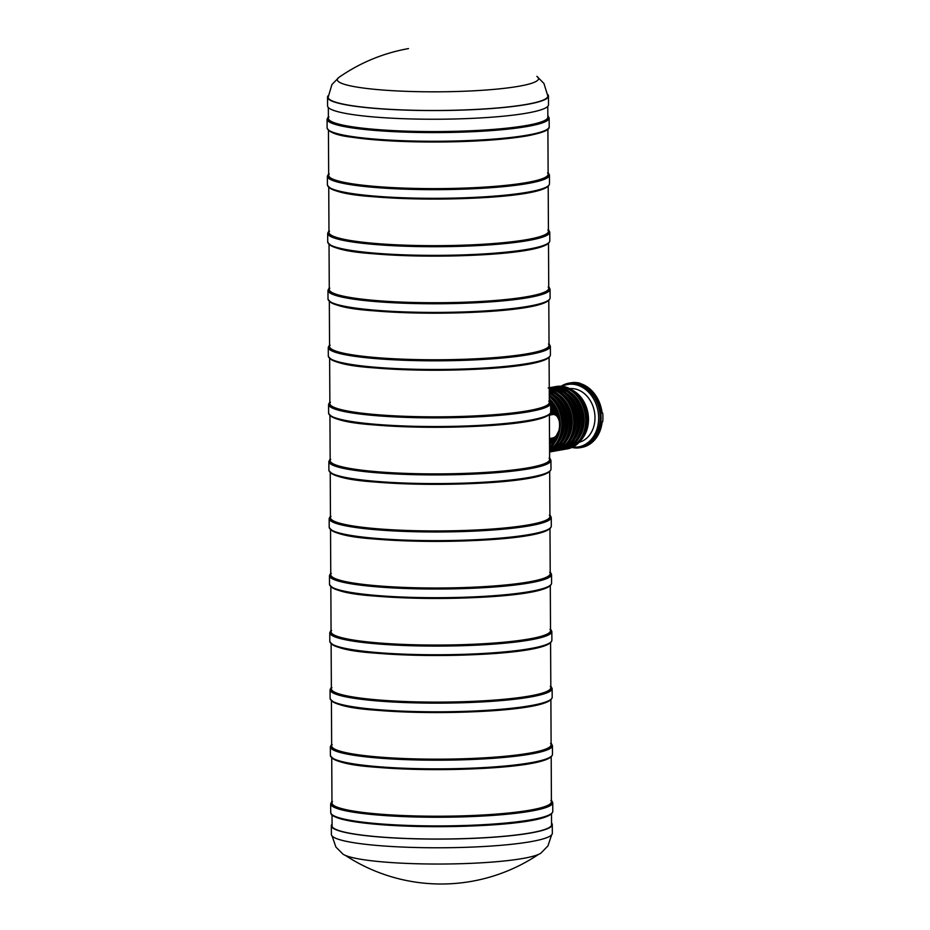 <?xml version="1.0" encoding="UTF-8"?>
<svg xmlns="http://www.w3.org/2000/svg" width="930" height="930" viewBox="0 0 930 930"><rect width="100%" height="100%" fill="white"/><g stroke="black" fill="none" stroke-linecap="round" stroke-linejoin="round"><path stroke-width="1.4" d="M332.475 801.625A109.728 13.811 -0.3 0 0 331.964 802.974A109.728 13.811 -0.3 0 0 441.762 816.215A109.728 13.811 -0.3 0 0 551.42 801.823A109.728 13.811 -0.3 0 0 550.886 800.474M549.99 629.319A109.728 13.811 179.7 0 1 550.525 630.656A109.728 13.811 179.7 0 1 440.867 645.048A109.728 13.811 179.7 0 1 331.068 631.807A109.728 13.811 179.7 0 1 331.58 630.459M550.293 686.375A109.728 13.811 179.7 0 1 550.827 687.712A109.728 13.811 179.7 0 1 441.169 702.104A109.728 13.811 179.7 0 1 331.371 688.863A109.728 13.811 179.7 0 1 331.882 687.514M548.502 344.042A109.728 13.811 179.7 0 1 549.037 345.39A109.728 13.811 179.7 0 1 439.379 359.771A109.728 13.811 179.7 0 1 329.569 346.541A109.728 13.811 179.7 0 1 330.092 345.181M547.607 172.875A109.728 13.811 179.7 0 1 548.13 174.224A109.728 13.811 179.7 0 1 438.483 188.616A109.728 13.811 179.7 0 1 328.674 175.375A109.728 13.811 179.7 0 1 329.197 174.026M547.898 229.931A109.728 13.811 179.7 0 1 548.433 231.279A109.728 13.811 179.7 0 1 438.774 245.66A109.728 13.811 179.7 0 1 328.976 232.43A109.728 13.811 179.7 0 1 329.487 231.082M548.2 286.986A109.728 13.811 179.7 0 1 548.735 288.335A109.728 13.811 179.7 0 1 439.076 302.715A109.728 13.811 179.7 0 1 329.278 289.486A109.728 13.811 179.7 0 1 329.79 288.137M549.7 572.264A109.728 13.811 179.7 0 1 550.223 573.601A109.728 13.811 179.7 0 1 440.564 587.993A109.728 13.811 179.7 0 1 330.766 574.752A109.728 13.811 179.7 0 1 331.289 573.403M571.927 447.458A32.759 26.203 -100 0 0 580.367 447.667A32.759 26.203 -100 0 0 601.082 417.71A32.759 26.203 -100 0 0 568.951 383.148A32.759 26.203 -100 0 0 561.104 386.229M602.094 412.92A91.582 11.532 179.7 0 1 602.663 413.025A32.759 26.203 -100 0 1 602.931 417.384A32.759 26.203 -100 0 1 602.71 421.697L602.163 421.79A32.759 26.203 -100 0 1 581.657 447.435L580.367 447.667M602.663 413.025L602.117 413.129A32.759 26.203 -100 0 0 579.309 383.276L579.855 383.172A32.759 26.203 -100 0 0 576.333 382.579A32.759 26.203 -100 0 0 572.81 382.555L572.264 382.66A32.759 26.203 -100 0 0 570.253 382.916L568.951 383.148M572.81 447.051A31.666 25.331 -100 0 0 578.623 446.865L580.181 446.586A31.666 25.331 -100 0 0 600.199 417.628A31.666 25.331 -100 0 0 569.148 384.218L567.602 384.497A31.666 25.331 -100 0 0 562.069 386.31M579.25 442.25A27.307 21.832 -100 0 0 594.991 417.617A27.307 21.832 -100 0 0 569.764 388.612M578.623 446.865A31.666 25.331 -100 0 0 598.653 417.907A31.666 25.331 -100 0 0 567.602 384.497M547.782 106.357L547.84 117.168A109.728 13.811 179.7 0 1 438.181 131.56A109.728 13.811 179.7 0 1 328.383 118.319A109.728 13.811 179.7 0 1 328.895 116.971M548.805 401.097A109.728 13.811 179.7 0 1 549.328 402.446A109.728 13.811 179.7 0 1 439.669 416.826A109.728 13.811 179.7 0 1 329.871 403.597A109.728 13.811 179.7 0 1 330.394 402.237M549.095 458.153A109.728 13.811 179.7 0 1 549.63 459.501A109.728 13.811 179.7 0 1 439.971 473.882A109.728 13.811 179.7 0 1 330.173 460.652A109.728 13.811 179.7 0 1 330.685 459.292M549.398 515.208A109.728 13.811 179.7 0 1 549.932 516.557A109.728 13.811 179.7 0 1 440.274 530.937A109.728 13.811 179.7 0 1 330.464 517.696A109.728 13.811 179.7 0 1 330.987 516.348M332.08 824.154A110.472 13.904 -0.3 0 0 331.336 825.77L331.382 834.442A110.472 13.904 -0.3 0 0 407.526 847.253A110.472 13.904 -0.3 0 0 530.949 841.627A110.472 13.904 -0.3 0 0 552.327 833.28L552.281 824.619A110.472 13.904 -0.3 0 0 551.537 823.004M331.336 825.77A110.472 13.904 -0.3 0 0 407.48 838.581A110.472 13.904 -0.3 0 0 530.902 832.955A110.472 13.904 -0.3 0 0 552.281 824.619M332.08 825.096A109.856 13.822 -0.3 0 0 331.952 825.77A109.856 13.822 -0.3 0 0 407.677 838.511A109.856 13.822 -0.3 0 0 530.414 832.908A109.856 13.822 -0.3 0 0 551.676 824.619A109.856 13.822 -0.3 0 0 551.537 823.945M550.595 743.419A109.728 13.811 179.7 0 1 551.118 744.767A109.728 13.811 179.7 0 1 441.471 759.159A109.728 13.811 179.7 0 1 331.661 745.918A109.728 13.811 179.7 0 1 332.184 744.57M338.904 77.399A100.614 12.66 179.7 0 0 398.156 90.989A100.614 12.66 179.7 0 0 519.056 86.223A100.614 12.66 179.7 0 0 536.889 76.365L543.945 83.468L547.84 96.057A109.845 13.822 179.7 0 1 526.578 104.369A109.845 13.822 179.7 0 1 403.806 109.961A109.845 13.822 179.7 0 1 328.162 97.208L331.917 84.572L338.904 77.399C360.003 62.729 383.207 53.126 408.502 48.581M547.758 94.511A110.472 13.904 179.7 0 1 548.468 96.069A110.472 13.904 179.7 0 1 527.089 104.416A110.472 13.904 179.7 0 1 403.667 110.042A110.472 13.904 179.7 0 1 327.523 97.232A110.472 13.904 179.7 0 1 328.22 95.662M548.468 96.069L548.514 104.741A110.472 13.904 179.7 0 1 527.136 113.076A110.472 13.904 179.7 0 1 403.713 118.715A110.472 13.904 179.7 0 1 327.569 105.892L327.523 97.232M552.78 811.355C551.909 825.247 442.866 829.851 376.534 824.317C360.468 822.911 348.401 821.062 340.334 818.784C328.302 814.471 332.161 814.564 330.708 812.518A111.042 13.973 -0.3 0 0 376.092 823.538A111.042 13.973 -0.3 0 0 491.97 824.143A111.042 13.973 -0.3 0 0 552.78 811.355L552.734 802.683L551.409 800.16M330.708 812.518L330.662 803.846A111.042 13.973 -0.3 0 0 376.046 814.878A111.042 13.973 -0.3 0 0 491.924 815.471A111.042 13.973 -0.3 0 0 552.734 802.683M332.103 814.703A110.17 13.869 -0.3 0 0 376.615 824.317A110.17 13.869 -0.3 0 0 486.797 825.224A110.17 13.869 -0.3 0 0 551.409 813.552M331.952 801.741A110.17 13.869 -0.3 0 0 376.557 813.913A110.17 13.869 -0.3 0 0 495.853 814.192A110.17 13.869 -0.3 0 0 551.42 800.591M550.514 628.994L551.839 631.517A111.042 13.973 179.7 0 1 491.028 644.304A111.042 13.973 179.7 0 1 375.15 643.711A111.042 13.973 179.7 0 1 329.766 632.679L329.801 641.351C332.766 647.315 348.041 651.244 375.639 653.162C441.971 658.684 551.013 654.081 551.885 640.189A111.042 13.973 179.7 0 1 491.075 652.976A111.042 13.973 179.7 0 1 375.197 652.383A111.042 13.973 179.7 0 1 329.801 641.351M550.514 629.424A110.17 13.869 179.7 0 1 494.958 643.025A110.17 13.869 179.7 0 1 375.662 642.758A110.17 13.869 179.7 0 1 331.057 630.575M550.514 642.398A110.17 13.869 179.7 0 1 485.902 654.057A110.17 13.869 179.7 0 1 375.72 653.151A110.17 13.869 179.7 0 1 331.196 643.548M550.816 686.049L552.141 688.572A111.042 13.973 179.7 0 1 491.331 701.36A111.042 13.973 179.7 0 1 375.441 700.767A111.042 13.973 179.7 0 1 330.057 689.735L330.103 698.407C333.068 704.359 348.343 708.3 375.929 710.218C442.262 715.74 551.316 711.136 552.188 697.244A111.042 13.973 179.7 0 1 491.377 710.032A111.042 13.973 179.7 0 1 375.488 709.439A111.042 13.973 179.7 0 1 330.103 698.407M550.816 686.48A110.17 13.869 179.7 0 1 495.26 700.081A110.17 13.869 179.7 0 1 375.964 699.813A110.17 13.869 179.7 0 1 331.359 687.63M550.816 699.453A110.17 13.869 179.7 0 1 486.204 711.113A110.17 13.869 179.7 0 1 376.011 710.206A110.17 13.869 179.7 0 1 331.499 700.592M549.025 343.728L550.351 346.251A111.042 13.973 179.7 0 1 489.54 359.038A111.042 13.973 179.7 0 1 373.651 358.434A111.042 13.973 179.7 0 1 328.267 347.413L328.313 356.074C331.266 362.037 346.541 365.978 374.139 367.885C440.471 373.407 549.525 368.803 550.397 354.911A111.042 13.973 179.7 0 1 489.587 367.699A111.042 13.973 179.7 0 1 373.697 367.106A111.042 13.973 179.7 0 1 328.313 356.074M549.025 344.158A110.17 13.869 179.7 0 1 493.458 357.759A110.17 13.869 179.7 0 1 374.162 357.48A110.17 13.869 179.7 0 1 329.569 345.309M549.025 357.12A110.17 13.869 179.7 0 1 484.414 368.78A110.17 13.869 179.7 0 1 374.22 367.885A110.17 13.869 179.7 0 1 329.708 358.271M548.13 172.562L549.456 175.084A111.042 13.973 179.7 0 1 488.645 187.872A111.042 13.973 179.7 0 1 372.756 187.279A111.042 13.973 179.7 0 1 327.372 176.247L327.418 184.919C330.371 190.871 345.646 194.812 373.244 196.718C439.576 202.252 548.63 197.648 549.49 183.756A111.042 13.973 179.7 0 1 488.692 196.544A111.042 13.973 179.7 0 1 372.802 195.939A111.042 13.973 179.7 0 1 327.418 184.919M548.13 172.992A110.17 13.869 179.7 0 1 492.563 186.593A110.17 13.869 179.7 0 1 373.267 186.314A110.17 13.869 179.7 0 1 328.674 174.143M548.119 185.954A110.17 13.869 179.7 0 1 483.507 197.625A110.17 13.869 179.7 0 1 373.325 196.718A110.17 13.869 179.7 0 1 328.813 187.104M548.421 229.617L549.746 232.14A111.042 13.973 179.7 0 1 488.936 244.927A111.042 13.973 179.7 0 1 373.058 244.334A111.042 13.973 179.7 0 1 327.674 233.302L327.72 241.974C330.673 247.926 345.948 251.867 373.546 253.774C439.878 259.307 548.921 254.704 549.793 240.812A111.042 13.973 179.7 0 1 488.982 253.588A111.042 13.973 179.7 0 1 373.104 252.995A111.042 13.973 179.7 0 1 327.72 241.974M548.433 230.047A110.17 13.869 179.7 0 1 492.865 243.648A110.17 13.869 179.7 0 1 373.569 243.369A110.17 13.869 179.7 0 1 328.964 231.198M548.421 243.009A110.17 13.869 179.7 0 1 483.809 254.681A110.17 13.869 179.7 0 1 373.627 253.774A110.17 13.869 179.7 0 1 329.115 244.16M548.723 286.673L550.049 289.195A111.042 13.973 179.7 0 1 489.238 301.983A111.042 13.973 179.7 0 1 373.36 301.39A111.042 13.973 179.7 0 1 327.965 290.358L328.011 299.018C330.975 304.982 346.251 308.923 373.837 310.829C440.169 316.351 549.223 311.759 550.095 297.856A111.042 13.973 179.7 0 1 489.285 310.643A111.042 13.973 179.7 0 1 373.407 310.05A111.042 13.973 179.7 0 1 328.011 299.018M548.723 287.103A110.17 13.869 179.7 0 1 493.167 300.704A110.17 13.869 179.7 0 1 373.872 300.425A110.17 13.869 179.7 0 1 329.267 288.254M548.723 300.065A110.17 13.869 179.7 0 1 484.112 311.736A110.17 13.869 179.7 0 1 373.918 310.829A110.17 13.869 179.7 0 1 329.406 301.215M550.223 571.938L551.537 574.461A111.042 13.973 179.7 0 1 490.738 587.249A111.042 13.973 179.7 0 1 374.848 586.656A111.042 13.973 179.7 0 1 329.464 575.624L329.511 584.296C332.463 590.259 347.739 594.189 375.336 596.107C441.669 601.629 550.711 597.025 551.583 583.133A111.042 13.973 179.7 0 1 490.784 595.921A111.042 13.973 179.7 0 1 374.895 595.328A111.042 13.973 179.7 0 1 329.511 584.296M550.223 572.369A110.17 13.869 179.7 0 1 494.655 585.981A110.17 13.869 179.7 0 1 375.36 585.702A110.17 13.869 179.7 0 1 330.766 573.519M550.211 585.342A110.17 13.869 179.7 0 1 485.6 597.002A110.17 13.869 179.7 0 1 375.418 596.095A110.17 13.869 179.7 0 1 330.906 586.493M572.555 390.24A29.644 23.703 80 0 1 588.492 419.267A29.644 23.703 80 0 1 581.32 439.762M559.011 419.953A31.666 25.331 -100 0 0 549.316 399.156M559.058 430.299L549.572 448.853A31.666 25.331 -100 0 0 558.895 430.881M557.035 434.938A31.666 25.331 80 0 1 549.572 448.062M549.316 400.47A31.666 25.331 80 0 1 557.326 416.489M550.653 405.689A29.481 23.576 80 0 1 554.675 414.35M550.63 403.074A31.236 24.982 80 0 1 556.454 415.512M553.792 437.937A29.481 23.576 80 0 1 551.002 443.006M556.012 436.24A31.236 24.982 80 0 1 549.56 447.272M550.665 406.84A29.051 23.227 80 0 1 553.966 414.141M553.582 414.071A31.666 25.331 -100 0 0 550.665 407.166M550.676 409.409A31.666 25.331 80 0 1 552.466 413.966M549.549 445.156A31.666 25.331 -100 0 0 553.211 438.17M552.153 438.425A31.666 25.331 80 0 1 549.549 443.784M550.688 410.921A31.236 24.982 80 0 1 551.804 413.908M551.467 438.542A31.236 24.982 80 0 1 549.537 442.645M553.582 387.02A31.666 25.331 80 0 1 554.989 386.717A31.666 25.331 80 0 1 586.051 420.127A31.666 25.331 80 0 1 566.021 449.097A31.666 25.331 80 0 1 564.591 449.295L567.265 448.876A31.666 25.331 -100 0 0 587.283 419.918A31.666 25.331 -100 0 0 556.233 386.508L553.582 387.02M570.811 392.669A29.481 23.576 80 0 1 578.844 438.077M555.466 386.915A31.411 25.122 80 0 1 585.086 413.559A31.411 25.122 80 0 1 566.405 448.748M577.402 400.202A29.051 23.227 80 0 1 583.517 420.023A29.051 23.227 80 0 1 582.447 428.742M549.665 387.717A31.666 25.331 80 0 1 551.118 387.403A31.666 25.331 80 0 1 582.18 420.813A31.666 25.331 80 0 1 562.15 449.783A31.666 25.331 80 0 1 560.674 449.981L563.185 449.597A31.666 25.331 -100 0 0 583.203 420.639A31.666 25.331 -100 0 0 552.153 387.229L549.653 387.717M566.835 393.378A29.481 23.576 80 0 1 574.868 438.786M552.815 387.647A31.236 24.982 80 0 1 580.971 414.292A31.236 24.982 80 0 1 563.661 448.981M573.415 400.911A29.051 23.227 80 0 1 579.541 420.72A29.051 23.227 80 0 1 578.472 429.451M548.177 387.926L559.569 389.089L569.032 395.39C575.635 402.353 579.065 411.002 579.32 421.302C578.541 437.274 571.834 446.946 559.209 450.294A31.666 25.331 -100 0 0 579.227 421.337A31.666 25.331 -100 0 0 549.258 387.764M549.258 387.845A31.666 25.331 80 0 1 578.193 421.523A31.666 25.331 80 0 1 558.174 450.48A31.666 25.331 80 0 1 556.745 450.678L559.209 450.294M563.487 394.529A29.481 23.576 80 0 1 571.322 438.844M549.258 388.345L555.338 389.647L564.696 395.645L572.531 407.48L575.403 421.999C574.624 437.984 567.928 447.644 555.326 450.98A31.666 25.331 -100 0 0 575.356 422.022A31.666 25.331 -100 0 0 549.258 388.345A31.236 24.982 80 0 1 577.019 415.152A31.236 24.982 80 0 1 559.848 449.632M570.45 403.155A29.051 23.227 80 0 1 575.565 421.43A29.051 23.227 80 0 1 574.903 428.358M549.258 388.694A31.666 25.331 80 0 1 574.112 422.243A31.666 25.331 80 0 1 554.094 451.201A31.666 25.331 80 0 1 552.664 451.399L555.326 450.98M558.884 394.785A29.481 23.576 80 0 1 566.905 440.192M549.258 388.996A31.411 25.122 80 0 1 573.612 419.209A31.411 25.122 80 0 1 554.466 450.864M565.463 402.318A29.051 23.227 80 0 1 571.59 422.127A29.051 23.227 80 0 1 570.509 430.857M571.276 422.743A31.666 25.331 -100 0 0 549.27 389.751L561.081 396.796L568.614 408.502L571.357 422.708C570.578 438.681 563.882 448.353 551.246 451.701A31.666 25.331 -100 0 0 571.276 422.743M549.27 390.24A31.666 25.331 80 0 1 570.241 422.929A31.666 25.331 80 0 1 550.211 451.887A31.666 25.331 80 0 1 549.595 451.992L551.246 451.701M554.908 395.483A29.481 23.576 80 0 1 562.929 440.89M549.27 390.809A31.236 24.982 80 0 1 569.602 421.581A31.236 24.982 80 0 1 551.723 451.085M561.488 403.016A29.051 23.227 80 0 1 567.614 422.836A29.051 23.227 80 0 1 566.533 431.555M549.281 391.902L557.105 397.494L564.638 409.2L567.381 423.417L562.522 441.564L549.595 451.864A31.666 25.331 -100 0 0 567.3 423.452A31.666 25.331 -100 0 0 549.281 391.925M549.281 392.634A31.666 25.331 80 0 1 566.265 423.627A31.666 25.331 80 0 1 549.584 451.701M551.548 396.645A29.481 23.576 80 0 1 559.395 440.96M549.281 393.274A31.236 24.982 80 0 1 565.649 423.65A31.236 24.982 80 0 1 549.584 451.19M558.512 405.271A29.051 23.227 80 0 1 563.638 423.534A29.051 23.227 80 0 1 562.976 430.462M549.293 394.866L552.757 397.749L560.604 409.584L563.475 424.115L559.779 440.239L549.584 450.934A31.666 25.331 -100 0 0 563.429 424.138A31.666 25.331 -100 0 0 549.293 394.901M549.293 396.052A31.666 25.331 80 0 1 562.185 424.347A31.666 25.331 80 0 1 549.584 450.434M549.316 398.749A29.481 23.576 80 0 1 554.977 442.296M549.305 396.505A31.411 25.122 80 0 1 549.584 450.062M553.536 404.422A29.051 23.227 80 0 1 559.628 423.103M559.349 429.044A29.051 23.227 80 0 1 558.581 432.962M549.398 415.361A11.799 6.929 -85 0 1 550.769 414.896L552.618 414.571A11.799 6.929 -85 0 1 559.651 425.033A11.799 6.929 -85 0 1 552.734 437.972L550.886 438.297A11.799 6.929 -85 0 1 549.514 438.309M550.886 438.297L550.537 438.693A12.229 7.184 -85 0 1 549.525 438.751M549.398 414.734A12.229 7.184 -85 0 1 550.409 414.431L552.257 414.106A12.229 7.184 -85 0 1 553.385 414.048A12.229 7.184 -85 0 1 558.314 418.454M549.56 414.35L550.769 414.896M549.956 413.897L552.618 414.571M556.884 434.938A12.229 7.184 -85 0 1 552.385 438.367L550.688 438.669M547.828 115.506L549.153 118.029A111.042 13.973 179.7 0 1 527.659 126.41A111.042 13.973 179.7 0 1 403.608 132.072A111.042 13.973 179.7 0 1 327.069 119.191L327.116 127.863C328.929 132.351 337.102 135.466 351.633 137.187C376.232 140.767 407.666 142.348 445.923 141.941C479.555 141.395 506.629 139.372 527.159 135.885C549.456 131.537 549.27 128.317 549.2 126.701A111.042 13.973 179.7 0 1 527.705 135.083A111.042 13.973 179.7 0 1 403.655 140.744A111.042 13.973 179.7 0 1 327.116 127.863M547.828 115.936A110.17 13.869 179.7 0 1 526.95 125.48A110.17 13.869 179.7 0 1 399.249 130.921A110.17 13.869 179.7 0 1 328.371 117.087M527.008 135.885A110.17 13.869 179.7 0 1 409.002 141.662A110.17 13.869 179.7 0 1 328.511 130.049M549.328 400.772L550.641 403.306A111.042 13.973 179.7 0 1 489.843 416.094A111.042 13.973 179.7 0 1 373.953 415.489A111.042 13.973 179.7 0 1 328.569 404.469L328.616 413.129C331.568 419.093 346.844 423.022 374.441 424.94C440.774 430.462 549.816 425.859 550.688 411.967A111.042 13.973 179.7 0 1 489.877 424.754A111.042 13.973 179.7 0 1 374 424.161A111.042 13.973 179.7 0 1 328.616 413.129M549.328 401.214A110.17 13.869 179.7 0 1 493.76 414.815A110.17 13.869 179.7 0 1 374.465 414.536A110.17 13.869 179.7 0 1 329.871 402.353M549.316 414.175A110.17 13.869 179.7 0 1 484.704 425.835A110.17 13.869 179.7 0 1 374.523 424.94A110.17 13.869 179.7 0 1 330.011 415.326M549.618 457.827L550.944 460.362A111.042 13.973 179.7 0 1 490.133 473.149A111.042 13.973 179.7 0 1 374.255 472.545A111.042 13.973 179.7 0 1 328.86 461.524L328.906 470.185C331.871 476.148 347.146 480.078 374.744 481.996C441.064 487.518 550.118 482.914 550.99 469.022A111.042 13.973 179.7 0 1 490.18 481.81A111.042 13.973 179.7 0 1 374.302 481.217A111.042 13.973 179.7 0 1 328.906 470.185M549.618 458.269A110.17 13.869 179.7 0 1 494.063 471.87A110.17 13.869 179.7 0 1 374.767 471.591A110.17 13.869 179.7 0 1 330.162 459.408M549.618 471.231A110.17 13.869 179.7 0 1 485.007 482.891A110.17 13.869 179.7 0 1 374.813 481.996A110.17 13.869 179.7 0 1 330.301 472.382M549.921 514.883L551.246 517.417A111.042 13.973 179.7 0 1 490.436 530.193A111.042 13.973 179.7 0 1 374.546 529.6A111.042 13.973 179.7 0 1 329.162 518.58L329.208 527.24C332.161 533.204 347.436 537.133 375.034 539.051C441.366 544.573 550.421 539.97 551.292 526.078A111.042 13.973 179.7 0 1 490.482 538.865A111.042 13.973 179.7 0 1 374.592 538.272A111.042 13.973 179.7 0 1 329.208 527.24M549.921 515.313A110.17 13.869 179.7 0 1 494.365 528.926A110.17 13.869 179.7 0 1 375.057 528.647A110.17 13.869 179.7 0 1 330.464 516.464M549.921 528.287A110.17 13.869 179.7 0 1 485.309 539.946A110.17 13.869 179.7 0 1 375.116 539.04A110.17 13.869 179.7 0 1 330.603 529.437M332.091 836L335.904 847.044L342.972 854.147A100.614 12.66 -0.3 0 0 419.407 863.819A100.614 12.66 -0.3 0 0 523.102 858.425A100.614 12.66 -0.3 0 0 540.946 853.112L547.933 845.928L551.641 834.849M551.118 743.105L552.443 745.628A111.042 13.973 179.7 0 1 491.633 758.415A111.042 13.973 179.7 0 1 375.743 757.822A111.042 13.973 179.7 0 1 330.359 746.79L330.406 755.462C333.358 761.414 348.634 765.355 376.232 767.262C442.564 772.795 551.618 768.192 552.478 754.3A111.042 13.973 179.7 0 1 491.679 767.087A111.042 13.973 179.7 0 1 375.79 766.483A111.042 13.973 179.7 0 1 330.406 755.462M551.118 743.535A110.17 13.869 179.7 0 1 495.55 757.136A110.17 13.869 179.7 0 1 376.255 756.857A110.17 13.869 179.7 0 1 331.661 744.686M551.106 756.509A110.17 13.869 179.7 0 1 486.495 768.168A110.17 13.869 179.7 0 1 376.313 767.262A110.17 13.869 179.7 0 1 331.801 757.648M551.548 825.294L551.49 813.89M551.42 801.823L551.188 756.834M551.118 744.767L550.886 699.779M550.827 687.712L550.583 642.723M550.525 630.656L550.293 585.668M550.223 573.601L549.99 528.624M549.932 516.557L549.688 471.568M549.63 459.501L549.398 414.513M549.328 402.446L549.095 357.457M549.037 345.39L548.793 300.402M548.735 288.335L548.502 243.346M548.433 231.279L548.2 186.291M548.13 174.224L547.898 129.235M332.091 826.445L332.022 815.04M331.964 802.974L331.731 757.985M331.661 745.918L331.429 700.929M331.371 688.863L331.127 643.874M331.068 631.807L330.836 586.818M330.766 574.752L330.534 529.763M330.464 517.696L330.231 472.707M330.173 460.652L329.941 415.664M329.871 403.597L329.639 358.608M329.569 346.541L329.336 301.553M329.278 289.486L329.034 244.497M328.976 232.43L328.743 187.442M328.674 175.375L328.441 130.386M328.383 118.319L328.325 107.496M331.952 801.311L330.662 803.846M551.839 631.517L551.885 640.189M329.766 632.679L331.057 630.145M552.141 688.572L552.188 697.244M330.057 689.735L331.359 687.2M550.351 346.251L550.397 354.911M328.267 347.413L329.569 344.867M549.456 175.084L549.49 183.756M327.372 176.247L328.674 173.712M549.746 232.14L549.793 240.812M327.674 233.302L328.964 230.768M550.049 289.195L550.095 297.856M327.965 290.358L329.267 287.812M551.537 574.461L551.583 583.133M329.464 575.624L330.755 573.089M572.31 390.077L582.471 399.261L588.016 413.048L587.539 427.893L581.145 440.006M550.072 413.757L553.385 414.048C562.255 414.21 561.267 437.46 552.466 438.367L549.409 438.751M556.233 386.508L567.277 387.543L576.623 393.529C583.505 400.528 587.074 409.316 587.342 419.895C586.563 435.868 579.867 445.528 567.265 448.876M552.153 387.229L563.545 388.38L573.008 394.68C579.623 401.655 583.04 410.293 583.296 420.604C582.517 436.577 575.81 446.237 563.185 449.597M553.292 438.146L549.56 445.226M553.676 414.083L550.665 407.003M549.316 399.075L559.163 420.5M549.153 118.029L549.2 126.701M327.069 119.191L328.371 116.657M550.641 403.306L550.688 411.967M328.569 404.469L329.859 401.923M550.944 460.362L550.99 469.022M328.86 461.524L330.162 458.978M551.246 517.417L551.292 526.078M329.162 518.58L330.464 516.034M345.472 855.449A174.735 174.735 0 0 0 538.458 854.438M552.443 745.628L552.478 754.3M330.359 746.79L331.661 744.256"/></g></svg>
